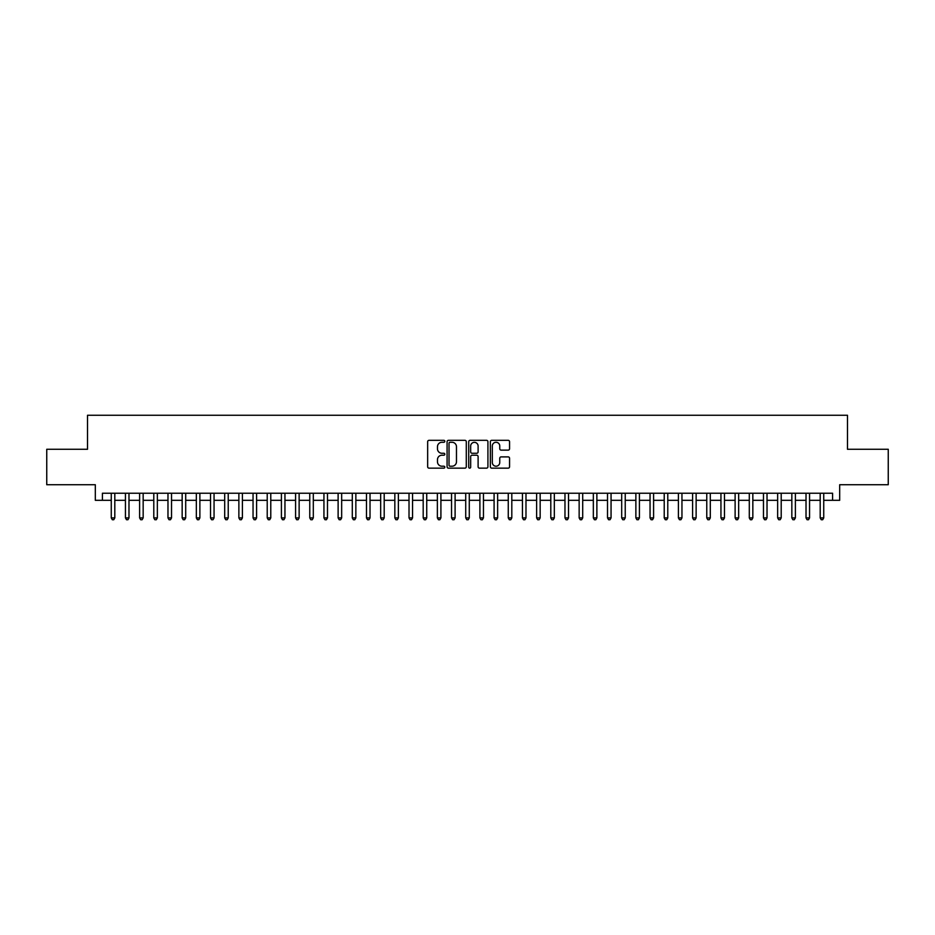<?xml version="1.0" encoding="UTF-8"?>
<svg xmlns="http://www.w3.org/2000/svg" width="935" height="935" viewBox="0 0 935 935"><rect width="100%" height="100%" fill="white"/><g stroke="black" fill="none" stroke-linecap="round" stroke-linejoin="round"><path stroke-width="1.4" d="M444.815 441.297A0.97 0.97 0 0 0 443.844 440.327L429.048 440.327A1.391 1.391 0 0 0 427.657 441.717L427.657 466.764A1.391 1.391 0 0 0 429.048 468.154L443.844 468.154A0.97 0.97 0 0 0 444.815 467.184A0.97 0.97 0 0 0 443.844 466.214L441.928 466.214A4.453 4.453 0 0 1 437.475 461.761L437.475 459.669A4.453 4.453 0 0 1 441.928 455.216L443.844 455.216A0.97 0.97 0 0 0 444.815 454.246A0.97 0.97 0 0 0 443.844 453.265L441.928 453.265A4.453 4.453 0 0 1 437.475 448.812L437.475 446.731A4.453 4.453 0 0 1 441.928 442.278L443.844 442.278A0.97 0.97 0 0 0 444.815 441.297M508.173 450.132A1.391 1.391 0 0 0 509.563 448.742L509.563 441.717A1.391 1.391 0 0 0 508.173 440.327L491.752 440.327A1.391 1.391 0 0 0 490.361 441.717L490.361 466.764A1.391 1.391 0 0 0 491.752 468.154L508.173 468.154A1.391 1.391 0 0 0 509.563 466.764L509.563 458.279A1.391 1.391 0 0 0 508.173 456.888L501.148 456.888A1.391 1.391 0 0 0 499.757 458.279L499.757 462.486A3.728 3.728 0 0 1 496.029 466.214A3.728 3.728 0 0 1 492.313 462.486L492.313 445.995A3.728 3.728 0 0 1 496.029 442.278A3.728 3.728 0 0 1 499.757 445.995L499.757 448.742A1.391 1.391 0 0 0 501.148 450.132L508.173 450.132M102.406 500.318L102.406 493.236L832.594 493.236L832.594 500.318L839.688 500.318L839.688 484.727L888.25 484.727L888.25 449.279L847.484 449.279L847.484 415.257L87.516 415.257L87.516 449.279L46.75 449.279L46.75 484.727L95.312 484.727L95.312 500.318L111.265 500.318M466.284 441.717A1.391 1.391 0 0 0 464.894 440.327L448.473 440.327A1.391 1.391 0 0 0 447.082 441.717L447.082 466.764A1.391 1.391 0 0 0 448.473 468.154L464.894 468.154A1.391 1.391 0 0 0 466.284 466.764L466.284 441.717M470.106 440.327L486.527 440.327A1.391 1.391 0 0 1 487.918 441.717L487.918 466.764A1.391 1.391 0 0 1 486.527 468.154L479.503 468.154A1.391 1.391 0 0 1 478.112 466.764L478.112 456.607A1.391 1.391 0 0 0 476.721 455.216L472.058 455.216A1.391 1.391 0 0 0 470.667 456.607L470.667 467.184A0.97 0.97 0 0 1 469.697 468.154A0.97 0.97 0 0 1 468.716 467.184L468.716 441.717A1.391 1.391 0 0 1 470.106 440.327M114.806 500.318L125.442 500.318M128.983 500.318L139.619 500.318M143.16 500.318L153.796 500.318M157.349 500.318L167.973 500.318M171.526 500.318L182.161 500.318M185.703 500.318L196.338 500.318M199.88 500.318L210.515 500.318M214.057 500.318L224.692 500.318M228.233 500.318L238.869 500.318M242.41 500.318L253.046 500.318M256.599 500.318L267.223 500.318M270.776 500.318L281.412 500.318M284.953 500.318L295.589 500.318M299.13 500.318L309.766 500.318M313.307 500.318L323.942 500.318M327.484 500.318L338.119 500.318M341.661 500.318L352.296 500.318M355.849 500.318L366.473 500.318M370.026 500.318L380.662 500.318M384.203 500.318L394.839 500.318M398.38 500.318L409.016 500.318M412.557 500.318L423.193 500.318M426.734 500.318L437.37 500.318M440.911 500.318L451.547 500.318M455.1 500.318L465.724 500.318M469.276 500.318L479.9 500.318M483.453 500.318L494.089 500.318M497.63 500.318L508.266 500.318M511.807 500.318L522.443 500.318M525.984 500.318L536.62 500.318M540.161 500.318L550.797 500.318M554.338 500.318L564.974 500.318M568.527 500.318L579.151 500.318M582.704 500.318L593.339 500.318M596.881 500.318L607.516 500.318M611.058 500.318L621.693 500.318M625.235 500.318L635.87 500.318M639.411 500.318L650.047 500.318M653.588 500.318L664.224 500.318M667.777 500.318L678.401 500.318M681.954 500.318L692.59 500.318M696.131 500.318L706.766 500.318M710.308 500.318L720.943 500.318M724.485 500.318L735.12 500.318M738.662 500.318L749.297 500.318M752.839 500.318L763.474 500.318M767.027 500.318L777.651 500.318M781.204 500.318L791.84 500.318M795.381 500.318L806.017 500.318M809.558 500.318L820.194 500.318M823.735 500.318L832.594 500.318M450.004 442.278A0.97 0.97 0 0 0 449.022 443.248L449.022 465.233A0.97 0.97 0 0 0 450.004 466.214L452.014 466.214A4.453 4.453 0 0 0 456.467 461.761L456.467 446.731A4.453 4.453 0 0 0 452.014 442.278L450.004 442.278M478.112 446.065A3.728 3.728 0 0 0 474.384 442.349A3.728 3.728 0 0 0 470.667 446.065L470.667 451.874A1.391 1.391 0 0 0 472.058 453.265L476.721 453.265A1.391 1.391 0 0 0 478.112 451.874L478.112 446.065M114.806 493.236L114.806 517.908L111.265 517.908L111.265 493.236M114.806 517.908L113.743 519.743L112.329 519.743L111.265 517.908M128.983 493.236L128.983 517.908L125.442 517.908L125.442 493.236M128.983 517.908L127.92 519.743L126.505 519.743L125.442 517.908M143.16 493.236L143.16 517.908L139.619 517.908L139.619 493.236M143.16 517.908L142.097 519.743L140.682 519.743L139.619 517.908M157.349 493.236L157.349 517.908L153.796 517.908L153.796 493.236M157.349 517.908L156.285 519.743L154.859 519.743L153.796 517.908M171.526 493.236L171.526 517.908L167.973 517.908L167.973 493.236M171.526 517.908L170.462 519.743L169.036 519.743L167.973 517.908M185.703 493.236L185.703 517.908L182.161 517.908L182.161 493.236M185.703 517.908L184.639 519.743L183.213 519.743L182.161 517.908M199.88 493.236L199.88 517.908L196.338 517.908L196.338 493.236M199.88 517.908L198.816 519.743L197.402 519.743L196.338 517.908M214.057 493.236L214.057 517.908L210.515 517.908L210.515 493.236M214.057 517.908L212.993 519.743L211.579 519.743L210.515 517.908M228.233 493.236L228.233 517.908L224.692 517.908L224.692 493.236M228.233 517.908L227.17 519.743L225.756 519.743L224.692 517.908M242.41 493.236L242.41 517.908L238.869 517.908L238.869 493.236M242.41 517.908L241.347 519.743L239.933 519.743L238.869 517.908M256.599 493.236L256.599 517.908L253.046 517.908L253.046 493.236M256.599 517.908L255.535 519.743L254.11 519.743L253.046 517.908M270.776 493.236L270.776 517.908L267.223 517.908L267.223 493.236M270.776 517.908L269.712 519.743L268.287 519.743L267.223 517.908M284.953 493.236L284.953 517.908L281.412 517.908L281.412 493.236M284.953 517.908L283.889 519.743L282.464 519.743L281.412 517.908M299.13 493.236L299.13 517.908L295.589 517.908L295.589 493.236M299.13 517.908L298.066 519.743L296.652 519.743L295.589 517.908M313.307 493.236L313.307 517.908L309.766 517.908L309.766 493.236M313.307 517.908L312.243 519.743L310.829 519.743L309.766 517.908M327.484 493.236L327.484 517.908L323.942 517.908L323.942 493.236M327.484 517.908L326.42 519.743L325.006 519.743L323.942 517.908M341.661 493.236L341.661 517.908L338.119 517.908L338.119 493.236M341.661 517.908L340.597 519.743L339.183 519.743L338.119 517.908M355.849 493.236L355.849 517.908L352.296 517.908L352.296 493.236M355.849 517.908L354.786 519.743L353.36 519.743L352.296 517.908M370.026 493.236L370.026 517.908L366.473 517.908L366.473 493.236M370.026 517.908L368.963 519.743L367.537 519.743L366.473 517.908M384.203 493.236L384.203 517.908L380.662 517.908L380.662 493.236M384.203 517.908L383.14 519.743L381.714 519.743L380.662 517.908M398.38 493.236L398.38 517.908L394.839 517.908L394.839 493.236M398.38 517.908L397.317 519.743L395.902 519.743L394.839 517.908M412.557 493.236L412.557 517.908L409.016 517.908L409.016 493.236M412.557 517.908L411.493 519.743L410.079 519.743L409.016 517.908M426.734 493.236L426.734 517.908L423.193 517.908L423.193 493.236M426.734 517.908L425.67 519.743L424.256 519.743L423.193 517.908M440.911 493.236L440.911 517.908L437.37 517.908L437.37 493.236M440.911 517.908L439.847 519.743L438.433 519.743L437.37 517.908M455.1 493.236L455.1 517.908L451.547 517.908L451.547 493.236M455.1 517.908L454.036 519.743L452.61 519.743L451.547 517.908M469.276 493.236L469.276 517.908L465.724 517.908L465.724 493.236M469.276 517.908L468.213 519.743L466.787 519.743L465.724 517.908M483.453 493.236L483.453 517.908L479.9 517.908L479.9 493.236M483.453 517.908L482.39 519.743L480.964 519.743L479.9 517.908M497.63 493.236L497.63 517.908L494.089 517.908L494.089 493.236M497.63 517.908L496.567 519.743L495.153 519.743L494.089 517.908M511.807 493.236L511.807 517.908L508.266 517.908L508.266 493.236M511.807 517.908L510.744 519.743L509.33 519.743L508.266 517.908M525.984 493.236L525.984 517.908L522.443 517.908L522.443 493.236M525.984 517.908L524.921 519.743L523.506 519.743L522.443 517.908M540.161 493.236L540.161 517.908L536.62 517.908L536.62 493.236M540.161 517.908L539.098 519.743L537.683 519.743L536.62 517.908M554.338 493.236L554.338 517.908L550.797 517.908L550.797 493.236M554.338 517.908L553.286 519.743L551.86 519.743L550.797 517.908M568.527 493.236L568.527 517.908L564.974 517.908L564.974 493.236M568.527 517.908L567.463 519.743L566.037 519.743L564.974 517.908M582.704 493.236L582.704 517.908L579.151 517.908L579.151 493.236M582.704 517.908L581.64 519.743L580.214 519.743L579.151 517.908M596.881 493.236L596.881 517.908L593.339 517.908L593.339 493.236M596.881 517.908L595.817 519.743L594.403 519.743L593.339 517.908M611.058 493.236L611.058 517.908L607.516 517.908L607.516 493.236M611.058 517.908L609.994 519.743L608.58 519.743L607.516 517.908M625.235 493.236L625.235 517.908L621.693 517.908L621.693 493.236M625.235 517.908L624.171 519.743L622.757 519.743L621.693 517.908M639.411 493.236L639.411 517.908L635.87 517.908L635.87 493.236M639.411 517.908L638.348 519.743L636.934 519.743L635.87 517.908M653.588 493.236L653.588 517.908L650.047 517.908L650.047 493.236M653.588 517.908L652.537 519.743L651.111 519.743L650.047 517.908M667.777 493.236L667.777 517.908L664.224 517.908L664.224 493.236M667.777 517.908L666.713 519.743L665.288 519.743L664.224 517.908M681.954 493.236L681.954 517.908L678.401 517.908L678.401 493.236M681.954 517.908L680.89 519.743L679.465 519.743L678.401 517.908M696.131 493.236L696.131 517.908L692.59 517.908L692.59 493.236M696.131 517.908L695.067 519.743L693.653 519.743L692.59 517.908M710.308 493.236L710.308 517.908L706.766 517.908L706.766 493.236M710.308 517.908L709.244 519.743L707.83 519.743L706.766 517.908M724.485 493.236L724.485 517.908L720.943 517.908L720.943 493.236M724.485 517.908L723.421 519.743L722.007 519.743L720.943 517.908M738.662 493.236L738.662 517.908L735.12 517.908L735.12 493.236M738.662 517.908L737.598 519.743L736.184 519.743L735.12 517.908M752.839 493.236L752.839 517.908L749.297 517.908L749.297 493.236M752.839 517.908L751.787 519.743L750.361 519.743L749.297 517.908M767.027 493.236L767.027 517.908L763.474 517.908L763.474 493.236M767.027 517.908L765.964 519.743L764.538 519.743L763.474 517.908M781.204 493.236L781.204 517.908L777.651 517.908L777.651 493.236M781.204 517.908L780.141 519.743L778.715 519.743L777.651 517.908M795.381 493.236L795.381 517.908L791.84 517.908L791.84 493.236M795.381 517.908L794.318 519.743L792.903 519.743L791.84 517.908M809.558 493.236L809.558 517.908L806.017 517.908L806.017 493.236M809.558 517.908L808.494 519.743L807.08 519.743L806.017 517.908M823.735 493.236L823.735 517.908L820.194 517.908L820.194 493.236M823.735 517.908L822.671 519.743L821.257 519.743L820.194 517.908"/></g></svg>
